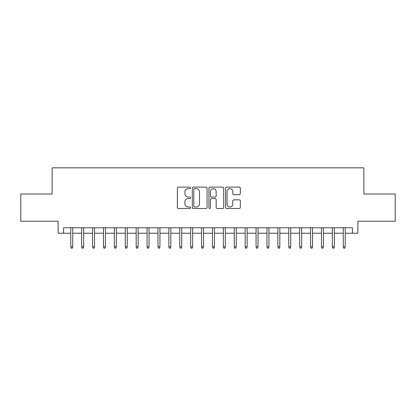 <?xml version="1.0" encoding="UTF-8"?>
<svg xmlns="http://www.w3.org/2000/svg" width="416" height="416" viewBox="0 0 416 416"><rect width="100%" height="100%" fill="white"/><g stroke="black" fill="none" stroke-linecap="round" stroke-linejoin="round"><path stroke-width="0.62" d="M190.559 187.86A0.749 0.749 0 0 0 189.81 187.112L178.443 187.112A1.071 1.071 0 0 0 177.377 188.178L177.377 207.438A1.071 1.071 0 0 0 178.443 208.51L189.81 208.51A0.749 0.749 0 0 0 190.559 207.761A0.749 0.749 0 0 0 189.81 207.012L188.339 207.012A3.422 3.422 0 0 1 184.917 203.585L184.917 201.984A3.422 3.422 0 0 1 188.339 198.557L189.81 198.557A0.749 0.749 0 0 0 190.559 197.808A0.749 0.749 0 0 0 189.81 197.059L188.339 197.059A3.422 3.422 0 0 1 184.917 193.638L184.917 192.031A3.422 3.422 0 0 1 188.339 188.609L189.81 188.609A0.749 0.749 0 0 0 190.559 187.86M239.268 194.652A1.071 1.071 0 0 0 240.339 193.58L240.339 188.178A1.071 1.071 0 0 0 239.268 187.112L226.642 187.112A1.071 1.071 0 0 0 225.571 188.178L225.571 207.438A1.071 1.071 0 0 0 226.642 208.51L239.268 208.51A1.071 1.071 0 0 0 240.339 207.438L240.339 200.912A1.071 1.071 0 0 0 239.268 199.841L233.865 199.841A1.071 1.071 0 0 0 232.794 200.912L232.794 204.147A2.86 2.86 0 0 1 229.934 207.012A2.86 2.86 0 0 1 227.068 204.147L227.068 191.469A2.86 2.86 0 0 1 229.934 188.609A2.86 2.86 0 0 1 232.794 191.469L232.794 193.58A1.071 1.071 0 0 0 233.865 194.652L239.268 194.652M63.58 233.23L63.58 227.781L352.42 227.781L352.42 233.23L357.869 233.23L357.869 221.244L395.2 221.244L395.2 193.996L363.865 193.996L363.865 167.835L52.135 167.835L52.135 193.996L20.8 193.996L20.8 221.244L58.131 221.244L58.131 233.23L70.772 233.23M207.064 188.178A1.071 1.071 0 0 0 205.993 187.112L193.367 187.112A1.071 1.071 0 0 0 192.301 188.178L192.301 207.438A1.071 1.071 0 0 0 193.367 208.51L205.993 208.51A1.071 1.071 0 0 0 207.064 207.438L207.064 188.178M210.007 187.112L222.633 187.112A1.071 1.071 0 0 1 223.699 188.178L223.699 207.438A1.071 1.071 0 0 1 222.633 208.51L217.23 208.51A1.071 1.071 0 0 1 216.159 207.438L216.159 199.628A1.071 1.071 0 0 0 215.088 198.557L211.505 198.557A1.071 1.071 0 0 0 210.434 199.628L210.434 207.761A0.749 0.749 0 0 1 209.685 208.51A0.749 0.749 0 0 1 208.936 207.761L208.936 188.178A1.071 1.071 0 0 1 210.007 187.112M72.738 233.23L81.676 233.23M83.637 233.23L92.576 233.23M94.536 233.23L103.475 233.23M105.435 233.23L114.374 233.23M116.334 233.23L125.273 233.23M127.234 233.23L136.172 233.23M138.133 233.23L147.072 233.23M149.032 233.23L157.971 233.23M159.931 233.23L168.87 233.23M170.83 233.23L179.769 233.23M181.73 233.23L190.668 233.23M192.634 233.23L201.568 233.23M203.533 233.23L212.467 233.23M214.432 233.23L223.366 233.23M225.332 233.23L234.27 233.23M236.231 233.23L245.17 233.23M247.13 233.23L256.069 233.23M258.029 233.23L266.968 233.23M268.928 233.23L277.867 233.23M279.828 233.23L288.766 233.23M290.727 233.23L299.666 233.23M301.626 233.23L310.565 233.23M312.525 233.23L321.464 233.23M323.424 233.23L332.363 233.23M334.324 233.23L343.262 233.23M345.228 233.23L352.42 233.23M194.548 188.609A0.749 0.749 0 0 0 193.799 189.358L193.799 206.263A0.749 0.749 0 0 0 194.548 207.012L196.097 207.012A3.422 3.422 0 0 0 199.519 203.585L199.519 192.031A3.422 3.422 0 0 0 196.097 188.609L194.548 188.609M216.159 191.521A2.86 2.86 0 0 0 213.294 188.661A2.86 2.86 0 0 0 210.434 191.521L210.434 195.988A1.071 1.071 0 0 0 211.505 197.059L215.088 197.059A1.071 1.071 0 0 0 216.159 195.988L216.159 191.521M70.772 246.75L71.209 248.165L72.301 248.165L72.738 246.75L70.772 246.75L70.772 227.781M72.738 246.75L72.738 227.781M81.676 246.75L82.108 248.165L83.2 248.165L83.637 246.75L81.676 246.75L81.676 227.781M83.637 246.75L83.637 227.781M92.576 246.75L93.007 248.165L94.099 248.165L94.536 246.75L92.576 246.75L92.576 227.781M94.536 246.75L94.536 227.781M103.475 246.75L103.912 248.165L104.998 248.165L105.435 246.75L103.475 246.75L103.475 227.781M105.435 246.75L105.435 227.781M114.374 246.75L114.811 248.165L115.898 248.165L116.334 246.75L114.374 246.75L114.374 227.781M116.334 246.75L116.334 227.781M125.273 246.75L125.71 248.165L126.797 248.165L127.234 246.75L125.273 246.75L125.273 227.781M127.234 246.75L127.234 227.781M136.172 246.75L136.609 248.165L137.696 248.165L138.133 246.75L136.172 246.75L136.172 227.781M138.133 246.75L138.133 227.781M147.072 246.75L147.508 248.165L148.595 248.165L149.032 246.75L147.072 246.75L147.072 227.781M149.032 246.75L149.032 227.781M157.971 246.75L158.408 248.165L159.494 248.165L159.931 246.75L157.971 246.75L157.971 227.781M159.931 246.75L159.931 227.781M168.87 246.75L169.307 248.165L170.399 248.165L170.83 246.75L168.87 246.75L168.87 227.781M170.83 246.75L170.83 227.781M179.769 246.75L180.206 248.165L181.298 248.165L181.73 246.75L179.769 246.75L179.769 227.781M181.73 246.75L181.73 227.781M190.668 246.75L191.105 248.165L192.197 248.165L192.634 246.75L190.668 246.75L190.668 227.781M192.634 246.75L192.634 227.781M201.568 246.75L202.004 248.165L203.096 248.165L203.533 246.75L201.568 246.75L201.568 227.781M203.533 246.75L203.533 227.781M212.467 246.75L212.904 248.165L213.996 248.165L214.432 246.75L212.467 246.75L212.467 227.781M214.432 246.75L214.432 227.781M223.366 246.75L223.803 248.165L224.895 248.165L225.332 246.75L223.366 246.75L223.366 227.781M225.332 246.75L225.332 227.781M234.27 246.75L234.702 248.165L235.794 248.165L236.231 246.75L234.27 246.75L234.27 227.781M236.231 246.75L236.231 227.781M245.17 246.75L245.601 248.165L246.693 248.165L247.13 246.75L245.17 246.75L245.17 227.781M247.13 246.75L247.13 227.781M256.069 246.75L256.506 248.165L257.592 248.165L258.029 246.75L256.069 246.75L256.069 227.781M258.029 246.75L258.029 227.781M266.968 246.75L267.405 248.165L268.492 248.165L268.928 246.75L266.968 246.75L266.968 227.781M268.928 246.75L268.928 227.781M277.867 246.75L278.304 248.165L279.391 248.165L279.828 246.75L277.867 246.75L277.867 227.781M279.828 246.75L279.828 227.781M288.766 246.75L289.203 248.165L290.29 248.165L290.727 246.75L288.766 246.75L288.766 227.781M290.727 246.75L290.727 227.781M299.666 246.75L300.102 248.165L301.189 248.165L301.626 246.75L299.666 246.75L299.666 227.781M301.626 246.75L301.626 227.781M310.565 246.75L311.002 248.165L312.088 248.165L312.525 246.75L310.565 246.75L310.565 227.781M312.525 246.75L312.525 227.781M321.464 246.75L321.901 248.165L322.993 248.165L323.424 246.75L321.464 246.75L321.464 227.781M323.424 246.75L323.424 227.781M332.363 246.75L332.8 248.165L333.892 248.165L334.324 246.75L332.363 246.75L332.363 227.781M334.324 246.75L334.324 227.781M343.262 246.75L343.699 248.165L344.791 248.165L345.228 246.75L343.262 246.75L343.262 227.781M345.228 246.75L345.228 227.781"/></g></svg>
